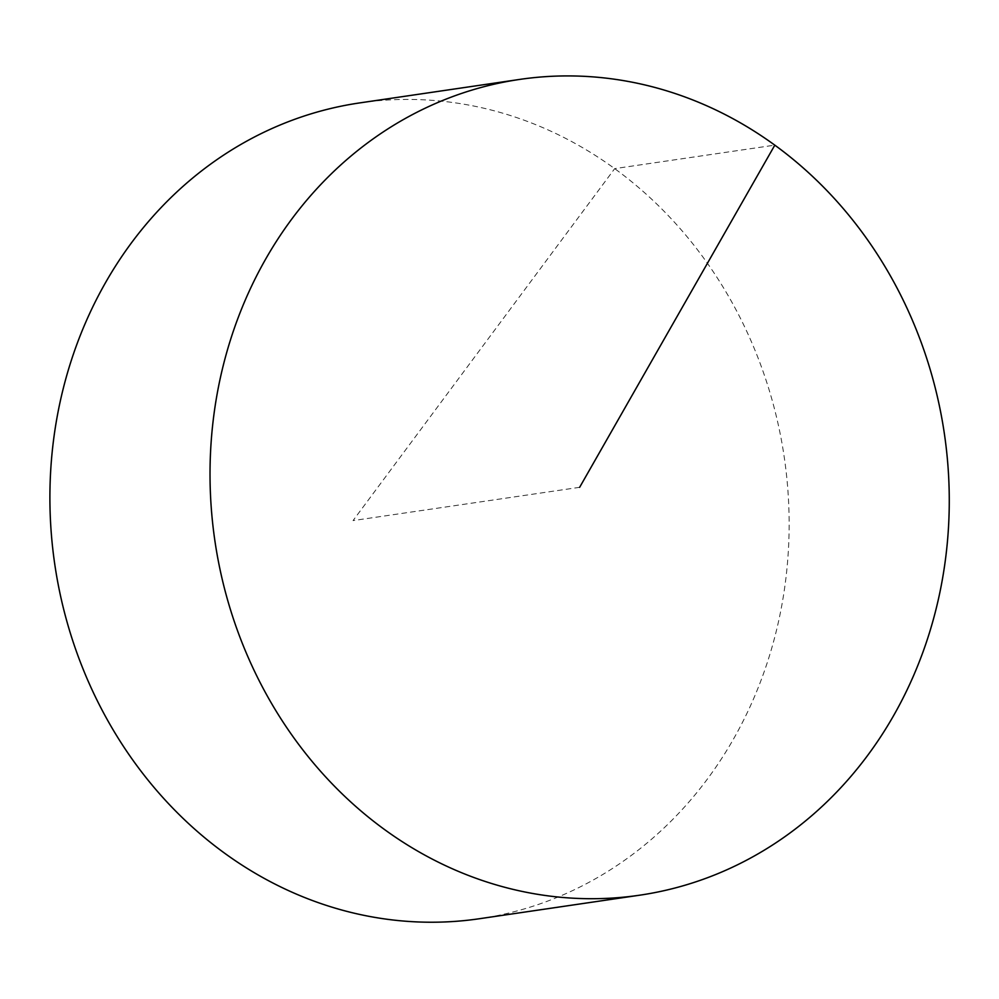 <?xml version="1.0" encoding="UTF-8"?>
<svg xmlns="http://www.w3.org/2000/svg" width="999" height="999" viewBox="0 0 999 999"><rect width="100%" height="100%" fill="white"/><g stroke="black" fill="none" stroke-linecap="round" stroke-linejoin="round"><path stroke-width="0.75" stroke-dasharray="5 3.75" d="M359.628 102.922A412.275 368.643 -98.4 0 1 726.935 293.544A412.275 368.643 -98.4 0 1 733.391 739.223A412.275 368.643 -98.4 0 1 479.408 918.73M579.645 487.312L353.047 520.591L614.697 168.631L774.824 145.13"/><path stroke-width="1.5" d="M639.535 895.216L479.408 918.73A412.275 368.643 -98.4 0 1 112.1 728.109A412.275 368.643 -98.4 0 1 105.644 282.442A412.275 368.643 -98.4 0 1 359.628 102.922L519.755 79.408A412.275 368.643 -98.4 0 1 944.38 433.766A412.275 368.643 -98.4 0 1 639.535 895.216A412.275 368.643 -98.4 0 1 272.228 704.595A412.275 368.643 -98.4 0 1 265.759 258.928A412.275 368.643 -98.4 0 1 519.755 79.408M774.824 145.13L579.645 487.312"/></g></svg>
